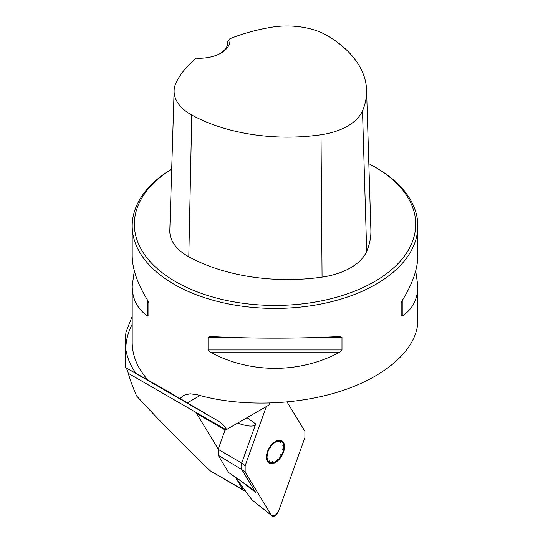 <?xml version="1.0" encoding="UTF-8"?>
<svg xmlns="http://www.w3.org/2000/svg" width="543" height="543" viewBox="0 0 543 543"><rect width="100%" height="100%" fill="white"/><g stroke="black" fill="none" stroke-linecap="round" stroke-linejoin="round"><path stroke-width="0.81" d="M245.171 490.702A5.715 3.299 -60 0 1 243.732 490.465L210.284 470.849C184.294 446.02 159.737 421.063 136.612 395.976C132.96 387.607 130.184 380.046 128.277 373.306C127.34 370.197 126.546 368.358 125.915 367.787L147.866 379.991A142.816 82.455 180 0 1 132.2 342.443L132.2 285.991L134.318 270.842M415.714 270.842L417.839 285.991L417.839 320.479C417.777 347.506 388.455 375.016 343.461 390.274C298.412 405.472 240.99 407.291 197.801 394.89L190.152 393.777L183.853 395.243L180.018 398.494L217.471 420.601A78.552 45.354 -60 0 1 226.635 429.465L225.44 430.151L196.512 413.447L218.245 449.109M235.153 476.856L243.006 489.738A5.715 3.299 -60 0 0 243.732 490.465M226.635 429.465L268.907 405.058L269.593 403.15M132.2 316.189L125.915 332.499L125.162 341.187L125.847 349.522A149.169 86.12 180 0 1 132.2 324.334M135.784 373.068C130.53 365.656 127.218 357.81 125.847 349.522M180.018 398.494L147.866 379.991M171.703 169.016A142.816 82.455 0 0 0 132.2 225.949A142.816 82.455 0 0 0 174.031 284.254A142.816 82.455 0 0 0 329.669 302.132A142.816 82.455 0 0 0 417.839 225.949A142.816 82.455 0 0 0 376.007 167.644L374.494 166.769A140.678 81.219 0 0 0 368.833 163.681M132.2 225.949L132.2 255.699C132.295 268.941 137.494 283.887 147.798 300.53L148.87 303.232L148.87 315.788L147.798 316.114C137.494 309.184 132.295 299.145 132.2 285.991M417.839 285.991C417.737 299.145 412.537 309.184 402.234 316.114L401.162 315.788L401.162 303.232L402.234 300.53C412.537 283.887 417.737 268.941 417.839 255.699L417.839 225.949M208.05 337.393L210.107 336.497C250.16 338.689 299.872 338.689 339.925 336.497L341.981 337.393L341.981 349.95L339.925 352.088C299.872 373.747 250.16 373.747 210.107 352.088L208.05 349.95L208.05 337.393L230.422 337.393M229.832 38.791A138.96 80.228 180 0 1 271.385 27.286A56.839 32.818 180 0 1 328.298 36.198A138.96 80.228 180 0 1 366.573 90.077A138.96 80.228 180 0 1 362.5 110.826A56.839 32.818 180 0 1 321.022 134.773A138.96 80.228 180 0 1 191.767 115.028A56.839 32.818 180 0 1 174.113 90.674A56.839 32.818 180 0 1 176.326 82.169A138.96 80.228 180 0 1 196.254 58.176A30.707 17.729 0 0 0 220.987 53.071A30.707 17.729 0 0 0 229.832 38.791L227.795 41.349L227.788 43.264M174.113 90.674L169.81 230.565A61.149 35.302 0 0 0 188.794 256.764A143.271 82.712 0 0 0 322.06 277.12A61.149 35.302 0 0 0 366.681 251.361A143.271 82.712 0 0 0 370.876 229.967L366.573 90.077M171.703 169.077A140.678 81.219 0 0 0 175.545 281.634A140.678 81.219 0 0 0 374.487 281.634A140.678 81.219 0 0 0 374.494 166.769M227.795 41.349A28.562 16.494 180 0 1 227.836 42.286A28.562 16.494 180 0 1 220.207 53.513M282.245 449.672L283.935 447.045A11.973 6.91 -60 0 1 279.699 457.959A11.973 6.91 -60 0 1 271.235 462.846A11.973 6.91 -60 0 1 267 456.819A11.973 6.91 -60 0 1 271.235 445.912A11.973 6.91 -60 0 1 279.699 441.025A11.973 6.91 -60 0 1 283.935 447.045L283.426 445.375L282.245 445.165M275.464 462.432A12.856 7.419 120 0 0 283.337 442.145A12.856 7.419 120 0 0 267.597 451.233A12.856 7.419 120 0 0 275.464 462.432M280.283 454.722L279.699 457.959C278.83 459.249 277.894 459.575 276.903 458.93M272.98 461.19L271.235 462.846L269.932 462.161L269.599 460.892M267.645 453.595L267 456.819C267.013 458.197 267.224 458.625 267.645 458.102L267.346 458.455M269.599 448.545L271.235 445.912L272.98 444.337M276.903 442.077L279.699 441.025L280.745 441.561L280.283 442.375M235.194 476.883L251.803 499.723L271.459 515.293A5.668 3.272 120 0 0 271.948 515.85A5.668 3.272 120 0 0 278.573 511.187L304.894 437.61L304.894 431.244L287.098 402.051L304.894 431.244L304.894 437.61L278.573 511.187L275.016 515.728L271.459 515.293L245.144 472.105L245.144 465.738L266.314 406.558L245.144 465.738L245.144 472.105L271.459 515.293M218.164 449.326L241.703 463.118L241.031 466.688L241.492 469.084L255.705 492.46L250.391 487.641L228.732 472.58L218.164 455.244L218.164 449.326L225.094 429.954M245.144 465.738L241.703 463.118L255.705 423.974C254.491 427.056 248.456 426.778 237.603 423.133M252.285 500.103L251.803 499.723M210.284 470.849L243.006 489.738M128.277 373.306L226.092 429.778M125.738 367.645L217.471 420.601M200.068 395.528L187.369 402.858M362.5 110.826L366.681 251.361M191.767 115.028L188.794 256.764M321.022 134.773L322.06 277.12M147.798 316.114L147.798 300.53M402.234 300.53L402.234 316.114M339.925 352.088L210.107 352.088M341.981 349.95L208.05 349.95M341.981 337.393L319.61 337.393M218.164 455.244L241.703 469.485L245.144 472.105M247.045 417.682L255.705 423.974M255.705 492.46L237.949 478.75M125.168 367.224L125.168 341.588M251.959 499.899L271.948 515.85"/></g></svg>
